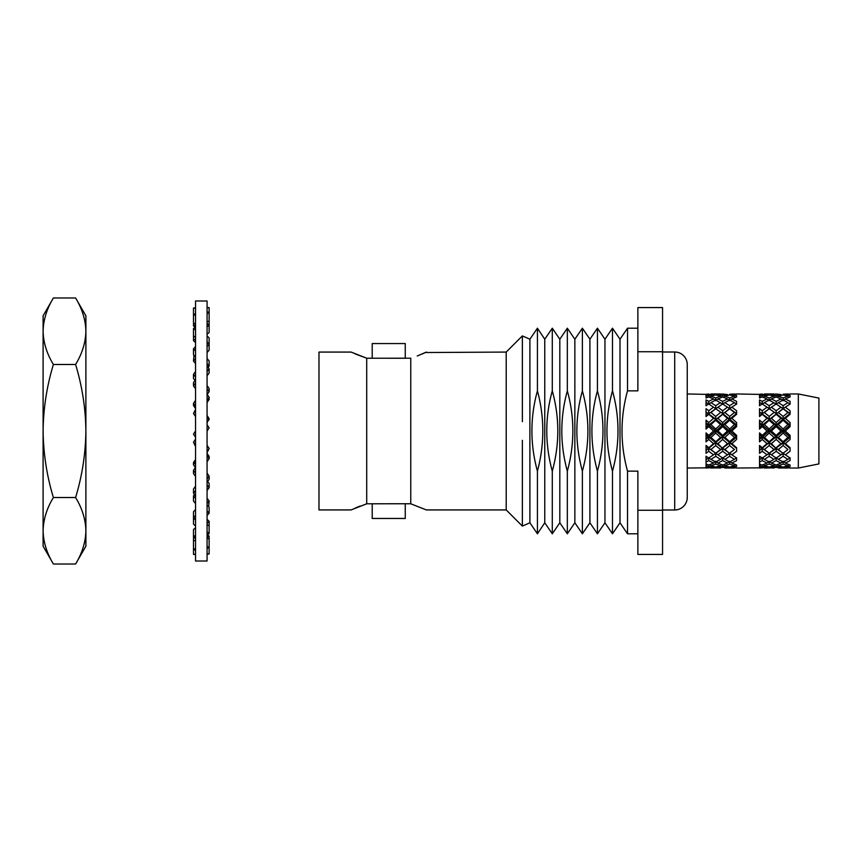 <?xml version="1.0" encoding="UTF-8"?>
<svg xmlns="http://www.w3.org/2000/svg" width="862" height="862" viewBox="0 0 862 862"><rect width="100%" height="100%" fill="white"/><g stroke="black" fill="none" stroke-linecap="round" stroke-linejoin="round"><path stroke-width="1.29" d="M366.706 503.796L351.114 509.927L318.983 509.927L318.983 352.073L351.114 352.073L366.792 358.236L410.765 358.204L410.765 503.796L426.356 509.927L410.678 503.764L366.706 503.796L366.706 358.204L355.327 353.991M662.555 509.992L674.698 509.992A12.542 12.542 0 0 0 687.24 497.449L687.24 364.551A12.542 12.542 0 0 0 674.698 352.008L662.555 352.008M798.331 393.966L798.331 468.034L818.9 463.918L818.9 398.082L798.331 393.966L790.098 393.966M372.212 503.764L372.212 518.45L405.259 518.45L405.259 503.764L388.74 503.764M372.212 358.236L372.212 343.55L405.259 343.55L405.259 358.236L388.74 358.236M637.869 510.25L662.555 510.25L662.555 554.428L637.869 554.428L637.869 471.148L627.525 471.148C620.177 444.286 620.177 417.52 627.525 390.852L627.525 328.207L620.004 339.219L612.483 328.207L612.483 390.852C619.832 417.52 619.832 444.286 612.483 471.148C605.124 444.286 605.124 417.52 612.483 390.852M637.869 533.793L627.525 533.793L627.525 471.148M627.525 533.793L620.004 522.781L620.004 339.219M620.004 522.781L612.483 533.793L612.483 471.148M612.483 533.793L604.952 522.781L604.952 339.219L612.483 328.207M604.952 339.219L597.431 328.207L597.431 390.852C604.79 417.52 604.79 444.286 597.431 471.148C590.071 444.286 590.071 417.52 597.431 390.852M604.952 522.781L597.431 533.793L597.431 471.148M597.431 533.793L589.91 522.781L589.91 339.219L597.431 328.207M589.91 339.219L582.378 328.207L582.378 390.852C589.737 417.52 589.737 444.286 582.378 471.148C575.029 444.286 575.029 417.52 582.378 390.852M589.91 522.781L582.378 533.793L582.378 471.148M582.378 533.793L574.857 522.781L574.857 339.219L582.378 328.207M574.857 339.219L567.336 328.207L567.336 390.852C574.685 417.52 574.685 444.286 567.336 471.148C559.977 444.286 559.977 417.52 567.336 390.852M574.857 522.781L567.336 533.793L567.336 471.148M567.336 533.793L559.815 522.781L559.815 339.219L567.336 328.207M559.815 339.219L552.283 328.207L552.283 390.852C559.643 417.52 559.643 444.286 552.283 471.148C544.935 444.286 544.935 417.52 552.283 390.852M559.815 522.781L552.283 533.793L552.283 471.148M552.283 533.793L544.762 522.781L544.762 339.219L552.283 328.207M544.762 339.219L537.425 328.207L537.425 390.852C544.601 417.542 544.601 444.307 537.425 471.148C530.065 444.286 530.065 417.52 537.425 390.852M544.762 522.781L537.425 533.793L537.425 471.148M537.425 533.793L529.893 522.781L529.893 339.219L537.425 328.207M529.893 339.219L522.372 335.911L522.372 421.669M529.893 522.781L522.372 526.089L522.372 440.331M522.372 526.089L506.209 509.927L506.209 352.073L522.372 335.911M506.209 352.073L425.375 352.526M417.23 355.995L426.356 352.073M506.209 509.927L426.356 509.927M774.184 467.829L764.411 468.034L769.195 467.764L769.195 467.053L773.99 465.792L769.195 464.036L764.411 465.792L769.195 467.053M787.922 468.034L778.343 468.034L788.116 467.829M790.098 394.031L785.336 394.537L790.098 395.561L790.098 396.951L785.336 398.934L790.098 401.369L790.098 403.987L785.336 407.198L790.098 410.754L790.098 414.277L785.336 418.339L790.098 422.574L790.098 426.582L785.336 431L790.098 435.418L790.098 439.426L785.336 443.661L790.098 447.723L790.098 451.246L785.336 454.802L790.098 458.013L790.098 460.631L785.336 463.066L790.098 465.049L790.098 466.439L785.336 467.463L790.098 467.969M798.331 468.034L790.098 468.034M720.697 467.829L710.924 468.034L715.719 467.764L715.719 467.053L720.503 465.792L715.719 464.036L710.924 465.792L715.719 467.053M734.435 468.034L724.867 468.034L734.629 467.829M706.032 464.575L706.032 463.971L708.747 465.049L713.51 463.066L708.747 460.631L706.032 462.075L706.032 456.224L708.747 458.013L713.51 454.802L708.747 451.246L706.032 453.315L706.032 445.428L708.747 447.723L713.51 443.661L708.747 439.426L706.032 441.872L706.032 432.896L708.747 435.418L713.51 431L708.747 426.582L706.032 429.104L706.032 420.128L708.747 422.574L713.51 418.339L708.747 414.277L706.032 416.572L706.032 408.685L708.747 410.754L713.51 407.198L708.747 403.987L706.032 405.776L706.032 399.925L708.747 401.369L713.51 398.934L708.747 396.951L706.032 398.028L706.032 394.915L708.747 395.561L713.51 394.537L687.24 393.966L687.24 468.034L706.765 467.829M706.032 468.023L713.51 467.463L708.747 466.439L706.032 467.085L706.032 463.971M759.519 464.575L759.519 463.971L762.234 465.049L766.997 463.066L762.234 460.631L759.519 462.075L759.519 456.224L762.234 458.013L766.997 454.802L762.234 451.246L759.519 453.315L759.519 445.428L762.234 447.723L766.997 443.661L762.234 439.426L759.519 441.872L759.519 432.896L762.234 435.418L766.997 431L762.234 426.582L759.519 429.104L759.519 420.128L762.234 422.574L766.997 418.339L762.234 414.277L759.519 416.572L759.519 408.685L762.234 410.754L766.997 407.198L762.234 403.987L759.519 405.776L759.519 399.925L762.234 401.369L766.997 398.934L762.234 396.951L759.519 398.028L759.519 394.915L762.234 395.561L766.997 394.537L736.611 393.966M736.611 394.031L731.849 394.537L736.611 395.561L736.611 396.951L731.849 398.934L736.611 401.369L736.611 403.987L731.849 407.198L736.611 410.754L736.611 414.277L731.849 418.339L736.611 422.574L736.611 426.582L731.849 431L736.611 435.418L736.611 439.426L731.849 443.661L736.611 447.723L736.611 451.246L731.849 454.802L736.611 458.013L736.611 460.631L731.849 463.066L736.611 465.049L736.611 466.439L731.849 467.463L736.611 467.969M760.252 467.829L736.611 468.034M759.519 468.023L766.997 467.463L762.234 466.439L759.519 467.085L759.519 463.971M710.924 393.966L720.503 393.966L710.73 394.171M722.679 394.031L717.917 394.537L722.679 395.561L727.442 394.537L722.679 394.031M729.651 394.947L724.867 396.208L729.651 397.964L734.435 396.208L729.651 394.947L729.651 394.236L734.435 393.966L729.651 394.236M759.519 394.257L762.234 394.031M729.651 405.679L734.435 402.629L729.651 400L724.867 402.629L729.651 405.679L729.651 408.545L706.032 427.304M722.679 401.369L727.442 398.934L722.679 396.951L717.917 398.934L722.679 401.369L722.679 404.235L715.719 400L710.924 402.629L715.719 405.679L720.503 402.629M715.719 397.964L720.503 396.208L715.719 394.947L710.924 396.208L715.719 397.964L715.719 400.744L713.51 398.934M706.032 394.257L708.747 394.031M729.651 416.443L734.435 412.489L729.651 408.793L724.867 412.489L729.651 416.443L729.651 419.051L706.032 439.404M722.679 410.754L727.442 407.198L722.679 403.987L717.917 407.198L722.679 410.754L722.679 413.534L715.719 408.793L710.924 412.489L715.719 416.443L720.503 412.489M715.719 420.268L710.924 424.567L715.719 428.964L720.503 424.567L715.719 420.268L715.719 419.051L713.51 418.339M722.679 426.582L717.917 431L722.679 435.418L727.442 431L722.679 426.582L722.679 424.934L720.503 424.567M729.651 433.036L724.867 437.433L729.651 441.732L734.435 437.433L729.651 433.036L729.651 431L706.032 450.492M729.651 453.207L734.435 449.511L729.651 445.557L724.867 449.511L729.651 453.455L726.149 455.707L727.442 454.802L722.679 451.246L717.917 454.802L722.679 458.013L726.149 455.707M722.679 447.723L727.442 443.661L722.679 439.426L717.917 443.661L722.679 448.466L712.217 455.707M715.719 441.732L720.503 437.433L715.719 433.036L710.924 437.433L715.719 441.732L715.719 442.949L713.51 443.661M729.651 462L734.435 459.371L729.651 456.321L724.867 459.371L729.651 462M715.719 453.207L720.503 449.511L715.719 445.557L710.924 449.511L715.719 453.207L713.51 454.802M729.651 428.964L734.435 424.567L729.651 420.268L724.867 424.567L729.651 428.964L729.651 431L727.442 431M722.679 422.574L727.442 418.339L722.679 414.277L717.917 418.339L722.679 422.574L722.679 424.934L724.867 424.567M722.679 466.439L717.917 467.463L727.442 467.463L722.679 466.439L722.679 465.049L727.442 463.066L722.679 460.631L717.917 463.066L722.679 465.049M720.503 468.034L715.719 467.764M729.651 467.053L734.435 465.792L729.651 464.036L724.867 465.792L729.651 467.053L729.651 467.764M715.719 462L720.503 459.371L715.719 456.321L710.924 459.371L715.719 462M722.679 395.561L722.679 396.951M728.196 395.27L727.442 394.537M721.699 397.328L720.503 396.208M708.747 401.369L708.747 404.235L706.571 402.629M723.66 397.328L724.867 396.208M715.719 400.744L717.917 398.934M708.747 404.235L710.924 402.629M731.105 395.27L731.849 394.537M709.728 464.672L710.924 465.792M713.51 463.066L715.719 461.256L715.719 464.036M708.747 466.439L708.747 465.049M707.767 464.672L706.571 465.792M727.442 467.463L728.196 466.73M717.173 466.73L717.917 467.463M720.503 465.792L721.699 464.672M714.253 466.73L713.51 467.463M734.435 449.511L727.442 454.802M722.679 460.631L722.679 457.765L720.503 459.371M729.651 456.321L729.651 453.455L731.849 454.802M722.679 457.765L724.867 459.371M717.917 463.066L715.719 461.256M729.651 441.732L729.651 442.949L720.503 449.511M734.435 437.433L736.611 437.066L729.651 442.949L727.442 443.661M729.651 445.557L729.651 442.949L731.849 443.661M722.679 451.246L722.679 448.466L724.867 449.511M715.719 456.321L715.719 453.455L717.917 454.802M710.924 459.371L708.747 457.765L708.747 460.631M735.631 464.672L734.435 465.792M736.611 460.631L736.611 457.765L734.435 459.371M729.651 464.036L729.651 461.256L727.442 463.066M729.651 461.256L731.849 463.066M724.867 465.792L723.66 464.672M715.719 394.236L715.719 394.947M714.253 395.27L713.51 394.537M708.747 395.561L708.747 396.951M707.767 397.328L706.571 396.208M717.173 395.27L717.917 394.537M709.728 397.328L710.924 396.208M733.142 406.293L729.651 408.545L727.442 407.198M736.611 401.369L736.611 404.235L734.435 402.629M708.747 422.574L708.747 424.934L706.571 424.567M715.719 416.443L715.719 419.051L717.917 418.339M729.651 408.793L731.849 407.198M722.679 414.277L722.679 413.534L724.867 412.489M708.747 426.582L708.747 424.934L710.924 424.567M729.651 397.964L729.651 400.744L727.442 398.934M735.631 397.328L734.435 396.208M719.21 406.293L706.032 415.635M715.719 405.679L715.719 408.545L713.51 407.198M708.747 410.754L708.747 413.534L706.571 412.489M729.651 400.744L731.849 398.934M722.679 404.235L724.867 402.629M715.719 408.793L717.917 407.198M708.747 414.277L708.747 413.534L710.924 412.489M722.679 435.418L722.679 437.066L720.503 437.433M708.747 447.723L708.747 448.466L706.571 449.511M734.435 424.567L736.611 424.934L729.651 431L731.849 431M722.679 439.426L722.679 437.066L724.867 437.433M715.719 445.557L715.719 442.949L717.917 443.661M708.747 451.246L708.747 448.466L710.924 449.511M734.435 412.489L736.611 413.534L729.651 419.051L727.442 418.339M715.719 428.964L715.719 431L713.51 431M708.747 435.418L708.747 437.066L706.571 437.433M715.719 433.036L715.719 431L717.917 431M708.747 439.426L708.747 437.066L710.924 437.433M729.651 420.268L729.651 419.051L731.849 418.339M731.849 467.463L731.105 466.73M706.571 459.371L708.747 457.765M764.411 393.966L773.99 393.966L764.217 394.171M776.166 394.031L771.404 394.537L776.166 395.561L780.929 394.537L776.166 394.031M783.138 394.947L778.343 396.208L783.138 397.964L787.922 396.208L783.138 394.947L783.138 394.236L787.922 393.966L783.138 394.236M783.138 405.679L787.922 402.629L783.138 400L778.343 402.629L783.138 405.679L783.138 408.545L759.519 427.304M776.166 401.369L780.929 398.934L776.166 396.951L771.404 398.934L776.166 401.369L776.166 404.235L769.195 400L764.411 402.629L769.195 405.679L773.99 402.629M769.195 397.964L773.99 396.208L769.195 394.947L764.411 396.208L769.195 397.964L769.195 400.744L766.997 398.934M783.138 416.443L787.922 412.489L783.138 408.793L778.343 412.489L783.138 416.443L783.138 419.051L759.519 439.404M776.166 410.754L780.929 407.198L776.166 403.987L771.404 407.198L776.166 410.754L776.166 413.534L769.195 408.793L764.411 412.489L769.195 416.443L773.99 412.489M769.195 420.268L764.411 424.567L769.195 428.964L773.99 424.567L769.195 420.268L769.195 419.051L766.997 418.339M776.166 426.582L771.404 431L776.166 435.418L780.929 431L776.166 426.582L776.166 424.934L773.99 424.567M783.138 433.036L778.343 437.433L783.138 441.732L787.922 437.433L783.138 433.036L783.138 431L759.519 450.492M783.138 453.207L787.922 449.511L783.138 445.557L778.343 449.511L783.138 453.455L779.636 455.707L780.929 454.802L776.166 451.246L771.404 454.802L776.166 458.013L779.636 455.707M776.166 447.723L780.929 443.661L776.166 439.426L771.404 443.661L776.166 448.466L765.704 455.707M769.195 441.732L773.99 437.433L769.195 433.036L764.411 437.433L769.195 441.732L769.195 442.949L766.997 443.661M783.138 462L787.922 459.371L783.138 456.321L778.343 459.371L783.138 462M769.195 453.207L773.99 449.511L769.195 445.557L764.411 449.511L769.195 453.207L766.997 454.802M783.138 428.964L787.922 424.567L783.138 420.268L778.343 424.567L783.138 428.964L783.138 431L780.929 431M776.166 422.574L780.929 418.339L776.166 414.277L771.404 418.339L776.166 422.574L776.166 424.934L778.343 424.567M776.166 466.439L771.404 467.463L780.929 467.463L776.166 466.439L776.166 465.049L780.929 463.066L776.166 460.631L771.404 463.066L776.166 465.049M773.99 468.034L769.195 467.764M783.138 467.053L787.922 465.792L783.138 464.036L778.343 465.792L783.138 467.053L783.138 467.764M769.195 462L773.99 459.371L769.195 456.321L764.411 459.371L769.195 462M776.166 395.561L776.166 396.951M781.672 395.27L780.929 394.537M775.186 397.328L773.99 396.208M762.234 401.369L762.234 404.235L760.047 402.629M777.147 397.328L778.343 396.208M769.195 400.744L771.404 398.934M762.234 404.235L764.411 402.629M784.592 395.27L785.336 394.537M763.215 464.672L764.411 465.792M766.997 463.066L769.195 461.256L769.195 464.036M762.234 466.439L762.234 465.049M761.254 464.672L760.047 465.792M780.929 467.463L781.672 466.73M770.66 466.73L771.404 467.463M773.99 465.792L775.186 464.672M767.74 466.73L766.997 467.463M787.922 449.511L780.929 454.802M776.166 460.631L776.166 457.765L773.99 459.371M783.138 456.321L783.138 453.455L785.336 454.802M776.166 457.765L778.343 459.371M771.404 463.066L769.195 461.256M783.138 441.732L783.138 442.949L773.99 449.511M787.922 437.433L790.098 437.066L783.138 442.949L780.929 443.661M783.138 445.557L783.138 442.949L785.336 443.661M776.166 451.246L776.166 448.466L778.343 449.511M769.195 456.321L769.195 453.455L771.404 454.802M764.411 459.371L762.234 457.765L762.234 460.631M789.118 464.672L787.922 465.792M790.098 460.631L790.098 457.765L787.922 459.371M783.138 464.036L783.138 461.256L780.929 463.066M783.138 461.256L785.336 463.066M778.343 465.792L777.147 464.672M769.195 394.236L769.195 394.947M767.74 395.27L766.997 394.537M762.234 395.561L762.234 396.951M761.254 397.328L760.047 396.208M770.66 395.27L771.404 394.537M763.215 397.328L764.411 396.208M786.629 406.293L783.138 408.545L780.929 407.198M790.098 401.369L790.098 404.235L787.922 402.629M762.234 422.574L762.234 424.934L760.047 424.567M769.195 416.443L769.195 419.051L771.404 418.339M783.138 408.793L785.336 407.198M776.166 414.277L776.166 413.534L778.343 412.489M762.234 426.582L762.234 424.934L764.411 424.567M783.138 397.964L783.138 400.744L780.929 398.934M789.118 397.328L787.922 396.208M772.697 406.293L759.519 415.635M769.195 405.679L769.195 408.545L766.997 407.198M762.234 410.754L762.234 413.534L760.047 412.489M783.138 400.744L785.336 398.934M776.166 404.235L778.343 402.629M769.195 408.793L771.404 407.198M762.234 414.277L762.234 413.534L764.411 412.489M776.166 435.418L776.166 437.066L773.99 437.433M762.234 447.723L762.234 448.466L760.047 449.511M787.922 424.567L790.098 424.934L783.138 431L785.336 431M776.166 439.426L776.166 437.066L778.343 437.433M769.195 445.557L769.195 442.949L771.404 443.661M762.234 451.246L762.234 448.466L764.411 449.511M787.922 412.489L790.098 413.534L783.138 419.051L780.929 418.339M769.195 428.964L769.195 431L766.997 431M762.234 435.418L762.234 437.066L760.047 437.433M769.195 433.036L769.195 431L771.404 431M762.234 439.426L762.234 437.066L764.411 437.433M783.138 420.268L783.138 419.051L785.336 418.339M785.336 467.463L784.592 466.73M760.047 459.371L762.234 457.765M425.278 352.58L422.143 353.991M360.144 506.048L355.327 508.009M627.525 390.852L637.869 390.852L637.869 307.572L662.555 307.572L662.555 510.25M637.869 351.75L662.555 351.75M790.098 466.439L790.098 465.049M790.098 396.951L790.098 395.561M790.098 437.066L769.195 419.051L759.519 412.058M790.098 424.934L776.166 413.534L765.704 406.293M786.629 455.707L776.166 448.466L759.519 434.707L759.519 436.937M790.098 448.466L759.519 422.595L759.519 424.082M759.519 432.896L759.519 434.707M790.098 413.534L779.636 406.293M772.697 455.707L759.519 446.365L759.519 449.08M759.519 445.428L759.519 446.365M759.519 408.685L759.519 411.508M759.519 420.128L759.519 422.595M759.519 462.937L759.519 465.62M736.611 466.439L736.611 465.049M736.611 396.951L736.611 395.561M736.611 437.066L715.719 419.051L706.032 412.058M736.611 424.934L722.679 413.534L712.217 406.293M733.142 455.707L722.679 448.466L706.032 434.707L706.032 436.937M736.611 448.466L706.032 422.595L706.032 424.082M706.032 432.896L706.032 434.707M736.611 413.534L726.149 406.293M719.21 455.707L706.032 446.365L706.032 449.08M706.032 445.428L706.032 446.365M706.032 408.685L706.032 411.508M706.032 420.128L706.032 422.595M706.032 462.937L706.032 465.62M195.555 561.011L195.555 300.989L207.074 300.989L207.074 561.011L195.555 561.011M207.074 431L209.132 427.864L207.074 424.729M195.555 431L193.497 434.136L195.555 437.271M207.074 461.698L209.132 458.659L207.074 455.621M195.555 459.511L193.497 462.549L193.497 464.737L195.555 467.764M195.555 461.698L193.497 464.737M207.074 453.444L209.132 456.472L209.132 458.659M207.074 490.467L209.132 487.72L207.074 484.972M195.555 486.233L193.497 488.98L193.497 493.215L195.555 495.952M195.555 490.467L193.497 493.215M207.074 480.737L209.132 483.485L209.132 487.72M207.074 515.498L209.132 513.202L207.074 510.918M195.555 509.485L193.497 511.769L193.497 517.782L195.555 520.066M195.555 515.498L193.497 517.782L193.497 524.107L195.555 526.1M207.074 504.916L209.132 507.201L209.132 513.202M207.074 535.216L209.132 533.535L207.074 531.854M195.555 527.803L193.497 529.483L193.497 536.897L195.555 538.578M195.555 535.216L193.497 536.897L193.497 549.353L195.555 550.322M207.074 519.344L209.132 521.338L209.132 533.535M209.132 526.122L207.074 524.441M207.074 548.383L209.132 547.424L207.074 546.454M195.555 548.383L193.497 549.353L193.497 554.385L195.555 554.578M195.555 540.043L193.497 541.013M207.397 534.946L209.132 536.078L209.132 553.986L207.074 553.792M209.132 539.073L207.074 538.103M207.074 554.18L209.132 553.986M195.555 554.18L193.497 554.385M209.132 536.078L207.074 537.403M209.132 521.338L207.074 523.342M207.074 498.387L209.132 500.93L208.658 506.673M195.555 498.387L193.497 495.855L193.497 501.016L195.555 503.548M193.497 495.855L194.521 494.583M209.132 500.93L207.074 503.462M207.074 473.206L209.132 476.126L209.132 479.347L207.623 481.481M195.555 473.206L193.497 470.286L193.497 473.518L195.555 476.438M193.497 470.286L195.415 467.57M209.132 476.126L207.074 479.035M207.074 445.374L209.132 448.477L207.074 452.69M195.555 445.374L193.497 442.26L195.555 446.473M193.497 442.26L195.555 439.146M209.132 448.477L207.074 451.591M207.074 415.527L209.132 418.641L207.074 422.854M195.555 416.626L193.497 413.523L195.555 409.31M193.497 413.523L195.555 410.409M207.074 416.626L209.132 419.74M207.074 385.562L209.132 388.482L209.132 391.714L207.203 394.43M195.555 388.794L193.497 385.874L193.497 382.653L194.995 380.519M193.497 385.874L195.555 382.965M207.074 388.794L209.132 391.714M207.074 358.452L209.132 360.984L209.132 366.145L208.098 367.417M195.555 363.613L193.497 361.07L193.972 355.327M193.497 361.07L195.555 358.538M207.074 363.613L209.132 366.145M207.074 335.9L209.132 337.893L209.132 344.218L207.074 341.934M195.555 342.656L193.497 340.662L193.497 328.465L195.555 330.146M193.497 340.662L195.555 338.658M195.232 327.054L193.497 325.922L193.497 308.014L195.555 308.208M193.497 325.922L195.555 324.597M207.074 326.784L209.132 325.103L209.132 307.615L207.074 307.422M207.074 307.82L209.132 307.615M195.555 307.82L193.497 308.014M207.074 313.617L209.132 312.647L207.074 311.678M195.555 313.617L193.497 314.576L195.555 315.546M193.497 322.927L195.555 323.897M207.074 321.957L209.132 320.987M207.074 334.197L209.132 332.517L209.132 325.103L207.074 323.422M193.497 335.878L195.555 337.559M195.555 326.784L193.497 328.465M207.074 346.502L209.132 344.218L209.132 350.231L207.074 352.515M195.555 357.083L193.497 354.799L193.497 348.798L195.555 351.082M195.555 346.502L193.497 348.798M207.074 371.533L209.132 368.785L207.074 366.048M195.555 381.263L193.497 378.515L193.497 374.28L195.555 377.028M195.555 371.533L193.497 374.28M207.074 375.767L209.132 373.02L209.132 368.785M207.074 400.302L209.132 397.263L207.074 394.236M195.555 408.556L193.497 405.528L193.497 403.341L195.555 406.379M195.555 400.302L193.497 403.341M207.074 402.489L209.132 399.451L209.132 397.263M43.1 321.235L43.1 331.234C43.38 319.899 46.807 308.812 53.39 297.983L75.597 297.983C82.181 308.812 85.607 319.899 85.888 331.234L85.888 431C85.629 408.469 82.202 386.295 75.597 364.486C82.192 353.635 85.618 342.548 85.888 331.234L85.888 315.804L75.597 297.983M53.39 497.514C46.839 475.986 43.402 453.811 43.1 431L43.1 530.766C43.369 542.079 46.796 553.167 53.39 564.017L43.1 546.196L43.1 530.766C43.38 519.43 46.807 508.343 53.39 497.514L75.597 497.514C82.149 475.986 85.586 453.811 85.888 431L85.888 530.766C85.607 519.43 82.181 508.343 75.597 497.514M85.888 546.196L75.597 564.017C82.192 553.167 85.618 542.079 85.888 530.766L85.888 546.196M53.39 364.486C46.796 353.635 43.369 342.548 43.1 331.234L43.1 431C43.359 408.469 46.785 386.295 53.39 364.486L75.597 364.486M53.39 564.017L75.597 564.017M43.1 331.234L43.1 315.804L53.39 297.983M674.698 509.992L674.698 352.008M637.869 328.207L627.525 328.207"/></g></svg>
